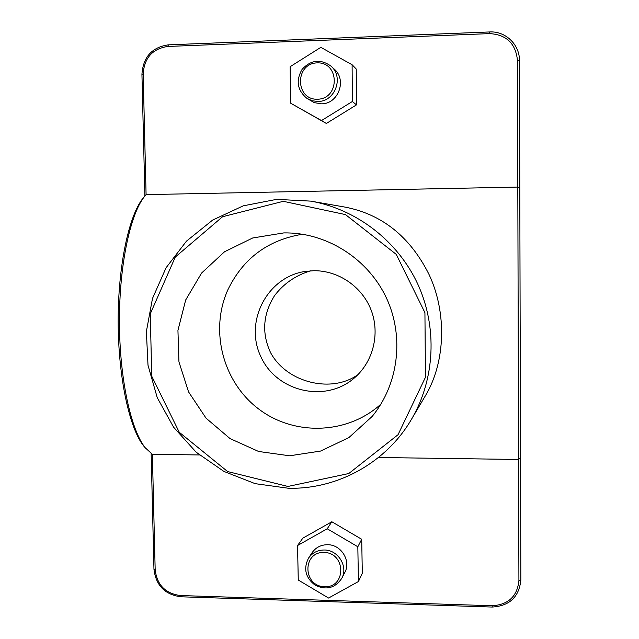 <?xml version="1.0" encoding="UTF-8"?>
<svg xmlns="http://www.w3.org/2000/svg" width="639" height="639" viewBox="0 0 639 639"><rect width="100%" height="100%" fill="white"/><g stroke="black" fill="none" stroke-linecap="round" stroke-linejoin="round"><path stroke-width="0.96" d="M152.378 454.289L145.293 447.827C130.875 430.031 119.557 378.424 119.429 321.848C119.245 265.265 130.276 213.889 144.598 196.389L146.091 194.631L143.168 73.972C144.286 57.861 152.513 48.692 167.857 46.455L489.65 33.611C506.439 34.626 515.713 43.54 517.454 60.346L518.916 580.508C517.31 596.315 508.388 604.734 492.158 605.756L180.358 595.532C165.405 593.535 157.01 584.949 155.173 569.78L152.378 454.289L199.392 454.96M378.496 457.492L518.58 459.481L520.513 457.82L519.443 60.553C519.739 44.634 505.489 30.968 489.69 31.95L168.345 44.85C151.93 47.246 143.128 57.055 141.938 74.284L144.893 196.021M519.787 188.497L517.814 187.075L146.091 194.631M411.436 419.384L425.43 395.693C445.447 362.393 447.244 312.655 428.793 273.979C409.831 236.518 381.89 214.217 344.98 207.092L310.698 201.117L276.551 199.368L243.243 205.838L212.659 220.064L186.476 241.135L166.068 267.781L152.481 298.501L146.371 331.585L148.008 365.244L157.25 397.69L173.608 427.211L196.205 452.236L223.874 471.406L255.169 483.659L288.421 488.252C337.432 489.482 386.116 462.82 411.436 419.384C435.015 379.334 437.635 327.336 417.77 284.083C397.746 240.911 356.474 209.161 310.698 201.117M317.95 101.465L312.183 100.77L306.896 98.358C297.247 90.219 295.657 80.522 302.143 69.284C310.993 59.826 320.594 58.772 330.938 66.097C344.205 77.095 335.076 101.761 317.95 101.465M317.599 99.237C340.124 98.725 339.652 61.855 317.08 62.87C294.595 63.549 295.17 100.155 317.599 99.237M306.896 98.358L314.22 102.631L321.449 103.83C338.279 104.125 347.257 79.891 334.221 69.092L330.938 66.097M352.105 64.747L352.361 101.505L321.489 120.571L290.545 103.143L290.162 66.672L320.842 47.35L352.105 64.747L356.243 69.028L356.482 104.876L352.361 101.505M356.482 104.876L326.353 123.455L321.489 120.571M326.353 123.455L290.545 103.143M324.34 550.011C317.575 550.043 312.295 552.759 308.501 558.166C303.245 568.71 305.466 577.728 315.171 585.204C326.241 590.42 335.092 588.144 341.737 578.399C348.455 566.633 338.159 549.844 324.34 550.011M324.061 552.415C346.026 552.831 346.466 587.656 324.556 586.77C302.734 586.275 302.183 551.689 324.061 552.415M308.501 558.166L312.056 552.751C315.786 547.423 320.978 544.747 327.639 544.716C341.226 544.54 351.354 561.042 344.74 572.616L341.737 578.399M328.574 598.04L358.439 581.53L357.824 546.76L327.224 528.78L297.542 545.53L298.269 580.028L328.574 598.04M297.542 545.53L302.846 538.15L331.841 521.759L361.714 539.292L362.305 573.239L358.439 581.53M361.714 539.292L357.824 546.76M331.841 521.759L327.224 528.78M310.514 270.84C295.53 275.425 283.508 283.748 274.45 295.793C262.901 314.388 261.607 333.326 270.553 352.592C286.791 382.961 331.769 393.592 357.912 374.654M151.147 453.514L153.959 569.245C155.916 585.468 164.902 594.653 180.893 596.786L492.214 607.05C509.571 605.956 519.116 596.954 520.841 580.036L520.513 457.82M144.678 196.285L143.056 198.186C128.878 215.511 117.983 266.143 118.159 321.856C118.287 377.577 129.461 428.434 143.735 446.046L145.668 448.298M313.813 270.712C338.542 270.433 362.409 286.855 371.275 310.458C380.189 334.053 373.056 362.033 354.286 378.024C325.315 403.345 276.455 391.763 260.792 356.538C244.154 321.76 267.03 277.062 305.091 271.447L313.813 270.712M380.916 404.136C347.512 434.552 294.347 436.205 258.683 409.008C222.835 382.034 209.448 330.475 227.923 289.699C243.124 258.396 267.981 239.913 302.503 234.241M283.82 232.908L287.542 232.916C328.901 233.698 368.823 259.873 386.643 298.445C404.439 337.041 398.456 384.398 372.225 416.38L348.862 437.611L320.522 451.078L289.595 455.791L258.595 451.469L230 438.562L206.038 418.162L188.569 391.915L178.944 361.882L177.938 330.419L185.669 300.003L201.589 273.053L224.529 251.774L252.685 237.98L283.82 232.908M287.957 486.447L227.644 471.566L179.263 432.276L151.755 376.219L150.253 313.893L175.302 257.03L222.588 216.717L283.301 201.317L345.467 214.592L396.26 254.378L424.927 312.655L425.462 377.258L398.033 434.728L348.766 473.539L287.957 486.447M518.916 580.508L520.841 580.036M143.168 73.972L141.938 74.284M167.857 46.455L168.345 44.85M489.65 33.611L489.69 31.95M517.454 60.346L519.443 60.553M492.158 605.756L492.214 607.05M180.358 595.532L180.893 596.786M155.173 569.78L153.959 569.245M143.735 446.046L145.293 447.827M143.056 198.186L144.598 196.389"/></g></svg>
